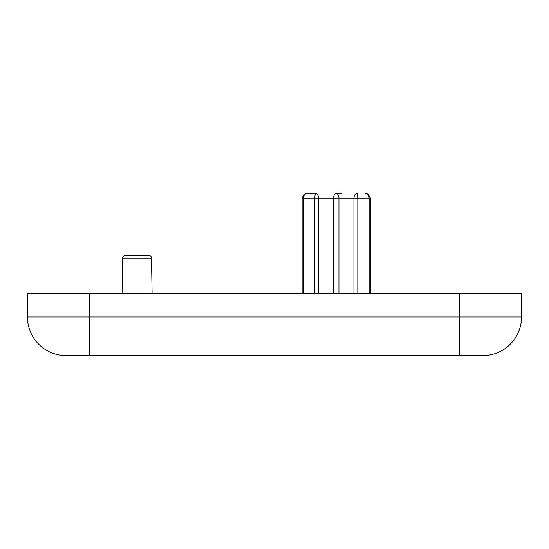 <?xml version="1.0" encoding="UTF-8"?>
<svg xmlns="http://www.w3.org/2000/svg" width="549" height="549" viewBox="0 0 549 549"><rect width="100%" height="100%" fill="white"/><g stroke="black" fill="none" stroke-linecap="round" stroke-linejoin="round"><path stroke-width="0.82" d="M369.148 293.804L369.148 198.072L370.383 198.072L370.383 293.804M125.748 255.203A3.088 3.088 0 0 0 122.66 258.236L151.497 258.236A3.088 3.088 0 0 0 148.408 255.203L125.748 255.203L148.408 255.203A3.088 3.088 0 0 1 151.497 258.236L152.114 293.804M122.66 258.236L122.043 293.804M459.788 293.804L521.55 293.804L521.55 316.965A38.602 38.602 0 0 1 482.948 355.567L66.052 355.567A38.602 38.602 0 0 1 27.45 316.965L27.45 293.804L89.213 293.804L89.213 316.965L459.788 316.965L459.788 293.804L89.213 293.804M333.586 293.804L333.586 198.072C333.758 195.272 334.65 193.728 336.262 193.44L341.608 193.44M314.714 293.804L314.714 198.072L315.284 193.44L307.262 193.44L315.284 193.44C317.253 193.66 318.358 195.204 318.598 198.072L318.598 293.804M302.156 197.681L304.235 194.319L307.262 193.44C304.963 193.66 303.672 195.204 303.377 198.072L303.377 293.804M336.262 193.44L336.262 193.44C337.875 193.728 338.767 195.272 338.939 198.072L338.939 293.804M353.927 293.804L353.927 198.072C354.167 195.204 355.272 193.66 357.241 193.44L357.811 198.072L357.811 293.804M302.142 198.072L302.142 293.804L302.142 198.072L369.148 198.072C368.859 195.204 367.562 193.66 365.263 193.44L368.29 194.319L366.718 193.619M27.45 316.965L89.213 316.965L89.213 355.567M459.788 355.567L459.788 316.965L521.55 316.965M370.383 198.072L368.29 194.319M366.176 193.509L365.462 193.44"/></g></svg>
